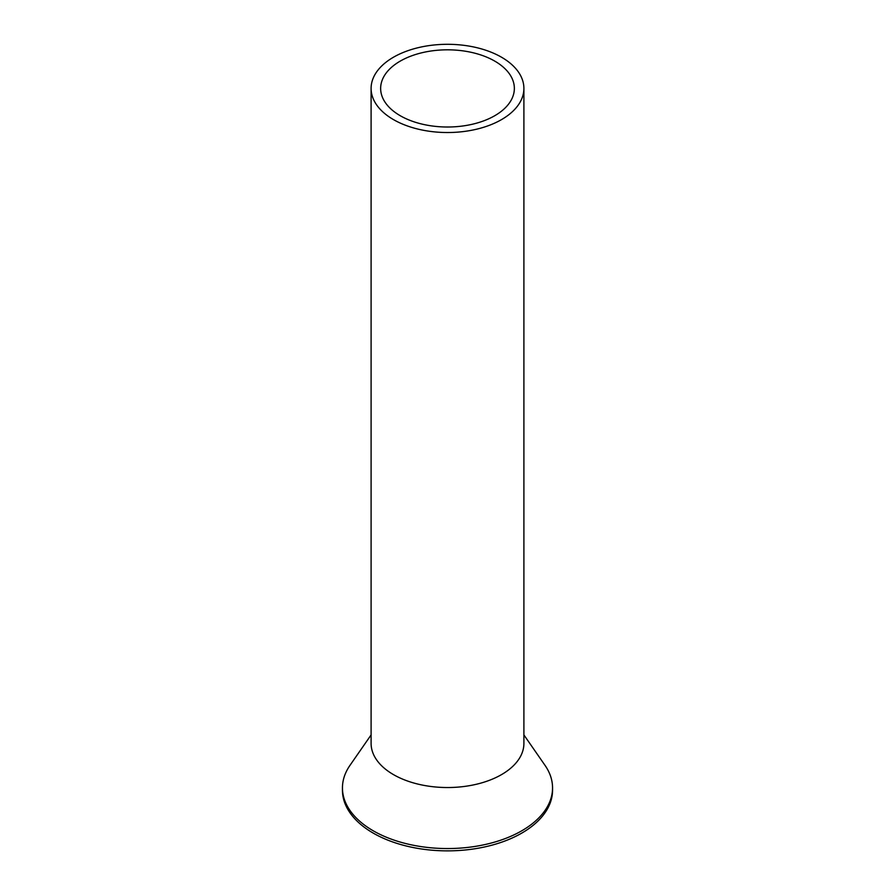 <?xml version="1.0" encoding="UTF-8"?>
<svg xmlns="http://www.w3.org/2000/svg" width="895" height="895" viewBox="0 0 895 895"><rect width="100%" height="100%" fill="white"/><g stroke="black" fill="none" stroke-linecap="round" stroke-linejoin="round"><path stroke-width="1.34" d="M374.188 75.997A76.399 44.112 0 0 0 371.101 88.415A76.399 44.112 0 0 0 436.637 132.08A76.399 44.112 0 0 0 520.812 100.833A76.399 44.112 0 0 0 523.899 88.415A76.399 44.112 0 0 0 458.363 44.75A76.399 44.112 0 0 0 374.188 75.997M371.101 88.415L371.101 743.432A76.399 44.112 0 0 0 436.637 787.085A76.399 44.112 0 0 0 520.812 755.85A76.399 44.112 0 0 0 523.899 743.432L523.899 88.415M383.351 77.541A66.856 38.597 0 0 0 380.643 88.415A66.856 38.597 0 0 0 437.991 126.62A66.856 38.597 0 0 0 511.649 99.278A66.856 38.597 0 0 0 514.356 88.415A66.856 38.597 0 0 0 457.009 50.209A66.856 38.597 0 0 0 383.351 77.541M523.899 734.918L545.01 765.337A105.051 60.647 180 0 1 552.551 787.902A105.051 60.647 180 0 1 548.299 804.974A105.051 60.647 180 0 1 432.565 847.934A105.051 60.647 180 0 1 342.449 787.902A105.051 60.647 180 0 1 346.701 770.819A105.051 60.647 180 0 1 349.99 765.337L371.101 734.918M342.449 787.902L342.449 790.218A105.051 60.647 0 0 0 432.565 850.25A105.051 60.647 0 0 0 548.299 807.29A105.051 60.647 0 0 0 552.551 790.218L552.551 787.902"/></g></svg>
